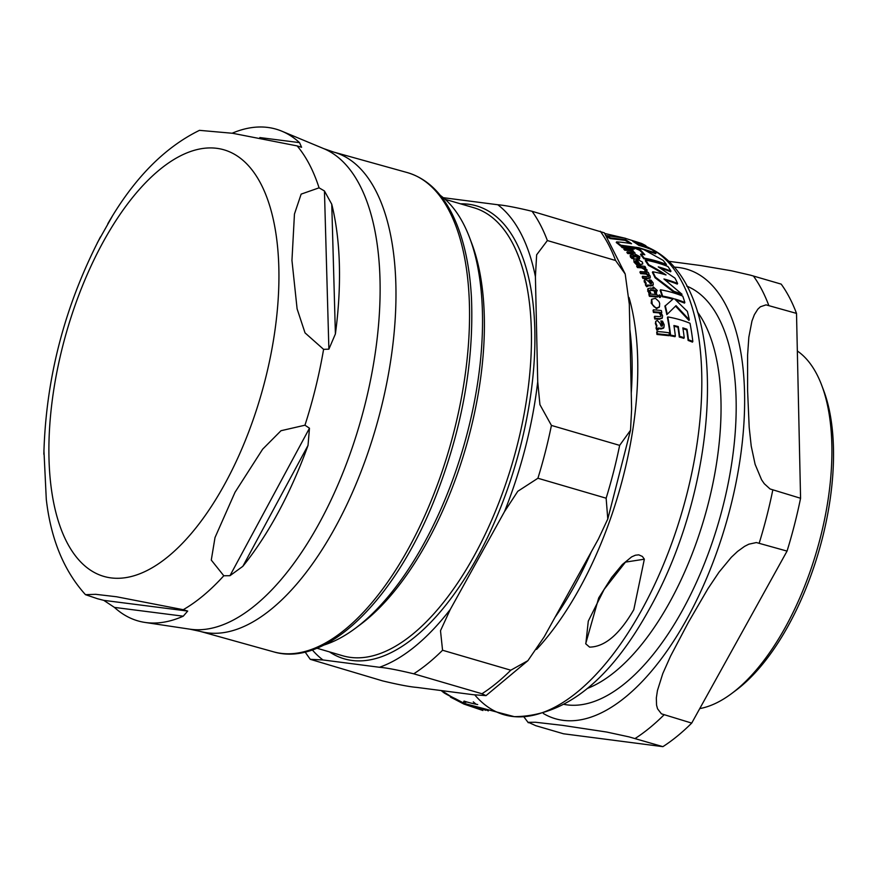 <?xml version="1.0" encoding="UTF-8"?>
<svg xmlns="http://www.w3.org/2000/svg" width="877" height="877" viewBox="0 0 877 877"><rect width="100%" height="100%" fill="white"/><g stroke="black" fill="none" stroke-linecap="round" stroke-linejoin="round"><path stroke-width="1.32" d="M589.585 647.116C604.779 646.886 619.513 634.4 633.797 609.668L644.343 559.197L625.476 562.113L604.165 589.366L588.292 621.113L585.814 643.871L589.585 647.116M656.972 325.838L656.391 327.417L657.29 329.588L658.265 329.642L658.035 328.031A119.447 95.144 -27.6 0 1 661.444 328.305L663.933 327.505L664.185 324.786L662.541 321.157A120.851 96.262 152.4 0 0 660.841 320.96L662.694 324.446L662.431 326.025L661.148 326.189A231.572 145.264 -80.7 0 0 660.041 323.405L657.279 320.456L655.941 321.179L655.733 322.9L656.972 325.838L656.369 326.595M636.855 264.043A126.507 100.767 -27.6 0 1 638.401 264.174L635.661 261.149L635.88 260.217L637.13 259.987A245.1 114.185 106.3 0 1 640.002 264.426L642.666 264.01L642.468 262.135L636.472 258.803L634.597 258.978L633.797 259.855L634.071 261.006L636.855 264.043L636.505 264.668L634.005 262.102L633.918 259.548M650.942 285.321L653.277 284.828L653.113 282.832L650.975 280.103A126.398 100.68 152.4 0 0 649.276 279.895L651.611 282.526L650.35 283.753A233.578 146.525 -80.7 0 0 648.859 281.67L645.713 279.412L644.507 279.906L646.196 283.359L645.845 284.51L647.051 286.143L648.015 286.209L647.555 285.014A126.036 100.384 -27.6 0 1 650.942 285.321L650.602 285.946A125.279 99.792 152.4 0 0 647.511 285.661M646.196 283.359L645.494 285.146L645.845 283.984L644.2 281.791L644.387 280.256M651.436 283.753L651.611 282.526L650.767 283.797M656.818 308.013L659.482 306.742L659.679 303.431L658.923 301.524L655.448 298.323L651.721 299.276L652.302 304.549L654.187 306.851L656.818 308.013L656.467 308.649L651.183 303.212L651.567 299.616M666.443 264.503A246.788 114.964 -73.7 0 0 663.122 260.348L643.619 249.506A123.536 98.399 152.4 0 0 635.452 247.709A171.673 152.28 65.6 0 1 640.089 249.693A247.04 115.084 106.3 0 1 644.803 254.758A125.181 99.704 152.4 0 0 640.89 253.99A246.634 114.898 106.3 0 1 644.211 258.145A125.828 100.23 -27.6 0 1 666.443 264.503L666.103 265.117A125.082 99.627 152.4 0 0 643.861 258.759A245.878 114.536 -73.7 0 0 640.55 254.615L640.89 253.99M606.632 235.891A244.266 113.791 106.3 0 1 610.535 237.908L610.162 238.566A243.488 113.429 -73.7 0 0 607.542 237.185M610.535 237.908L625.509 239.728A246.843 114.997 106.3 0 1 631.561 243.74A122.046 97.215 152.4 0 0 616.608 241.877A244.266 113.791 106.3 0 1 620.675 245.165L638.993 247.752L656.018 253.069A246.788 114.964 -73.7 0 0 651.973 249.759A121.87 97.073 152.4 0 0 638.807 245.374A247.336 115.227 -73.7 0 0 632.766 241.35A119.557 95.231 -27.6 0 1 645.921 245.746A246.788 114.964 -73.7 0 0 641.339 243.378L624.556 238.095L606.424 235.595M645.921 245.746L645.56 246.393A118.801 94.628 152.4 0 0 634.981 242.71M625.509 239.728L625.148 240.375L610.162 238.566M629.927 243.433A246.086 114.635 -73.7 0 0 625.148 240.375M616.608 241.877L616.246 242.523A243.488 113.429 -73.7 0 1 620.313 245.812L620.675 245.165M656.018 253.069L655.667 253.705L644.146 249.759M640.089 249.693L639.739 250.318A170.851 151.557 -114.4 0 0 635.101 248.344L635.452 247.709L620.313 245.812M643.729 254.527A246.284 114.734 -73.7 0 0 639.739 250.318M644.211 258.145L643.861 258.759M676.024 305.656L689.311 319.798A246.788 114.964 -73.7 0 0 687.349 311.39L674.566 298.904A124.983 99.55 -27.6 0 1 684.849 302.477A246.788 114.964 -73.7 0 0 682.755 296.13A125.696 100.121 152.4 0 0 660.513 289.772L660.173 290.386A245.878 114.536 -73.7 0 1 662.267 296.744L662.617 296.119A124.983 99.55 -27.6 0 1 673.536 298.608L664.898 306.183A245.878 114.536 -73.7 0 1 666.838 314.646L676.024 305.656L666.838 314.646M684.849 302.477L684.509 303.102A124.227 98.948 152.4 0 0 675.783 299.989M689.311 319.798L688.96 320.434L675.674 306.281M660.513 289.772A246.634 114.898 106.3 0 1 662.617 296.119M672.867 299.134A124.227 98.948 152.4 0 0 662.267 296.744M665.248 305.558A246.634 114.898 106.3 0 1 667.189 314.01M659.296 307.038L656.467 308.649M675.367 336.034A247.106 115.117 -73.7 0 0 673.909 325.531A120.072 95.648 -27.6 0 1 678.272 326.584A247.336 115.227 106.3 0 1 679.653 336.384A117.847 93.872 -27.6 0 1 684.224 337.689A247.369 115.238 -73.7 0 0 682.843 327.888A120.061 95.637 -27.6 0 1 687.009 329.281A247.193 115.161 106.3 0 1 688.478 339.783A117.759 93.806 -27.6 0 1 692.83 341.471A246.788 114.964 -73.7 0 0 690.013 323.273A121.629 96.876 152.4 0 0 667.77 316.926L667.419 317.562A245.878 114.536 -73.7 0 1 670.225 335.781L670.587 335.113A117.792 93.828 -27.6 0 1 675.367 336.034L675.005 336.691A117.036 93.225 152.4 0 0 670.225 335.781M692.83 341.471L692.468 342.129A117.003 93.203 152.4 0 0 688.116 340.44A246.437 114.799 -73.7 0 0 686.658 329.927A119.305 95.034 152.4 0 0 682.964 328.678M688.478 339.783L688.116 340.44M687.009 329.281L686.658 329.927M684.224 337.689L683.863 338.347A117.09 93.269 152.4 0 0 679.291 337.042A246.58 114.876 -73.7 0 0 677.921 327.22A119.316 95.045 152.4 0 0 674.029 326.288M667.77 316.926A246.634 114.898 106.3 0 1 670.587 335.113M678.272 326.584L677.921 327.22M679.653 336.384L679.291 337.042M649.276 279.895L648.936 280.519L651.271 283.139M647.051 286.143L646.7 286.768L645.494 285.146L645.845 283.984M648.015 286.209L646.7 286.768M652.927 285.453L650.602 285.946M638.401 264.174L638.05 264.799A125.751 100.164 152.4 0 0 636.505 264.668M637.13 259.987L635.595 260.798M640.002 264.426L639.662 265.051A244.332 113.824 -73.7 0 0 636.79 260.601M642.819 263.802L639.662 265.051M632.931 252.28L633.095 251.425L631.791 252.247A125.148 99.682 152.4 0 0 627.219 251.863A244.244 113.78 106.3 0 1 628.129 252.927A125.345 99.835 -27.6 0 1 632.712 253.31L635.047 253.025L632.109 250.219L633.084 250.34A245.867 114.536 -73.7 0 0 632.109 249.331A124.402 99.09 152.4 0 0 624.161 248.564A244.244 113.78 106.3 0 1 625.137 249.572A124.666 99.298 -27.6 0 1 630.859 250.077L633.391 252.094M624.161 248.564L623.81 249.2A243.466 113.418 -73.7 0 1 624.786 250.208L625.137 249.572M635.047 253.025L632.372 253.935A124.589 99.244 152.4 0 0 627.779 253.552A243.466 113.418 -73.7 0 0 626.869 252.488L627.219 251.863M630.859 250.077L630.508 250.701A123.909 98.695 152.4 0 0 624.786 250.208M632.745 252.05L630.508 250.701M628.129 252.927L627.779 253.552M663.571 328.162L661.072 328.963A118.702 94.552 152.4 0 0 657.761 328.7M658.265 329.642L656.917 330.256L656.018 328.086L656.61 326.496L655.371 323.558L655.799 321.541M657.29 329.588L656.917 330.256M660.841 320.96L662.354 326.08M661.148 314.799L660.874 316.389L659.296 316.619A121.771 96.996 152.4 0 0 654.713 316.268A244.244 113.78 106.3 0 1 655.086 318.296A121.399 96.7 -27.6 0 1 659.679 318.658L662.332 317.803L662.573 315.588L660.809 312.431L661.784 312.552A245.867 114.536 -73.7 0 0 661.357 310.568A122.868 97.862 152.4 0 0 653.398 309.811A244.244 113.78 106.3 0 1 653.825 311.806A122.55 97.61 -27.6 0 1 659.559 312.289L661.148 314.799L660.798 315.446L659.208 312.936A121.793 97.018 152.4 0 0 653.464 312.453A243.466 113.418 -73.7 0 0 653.047 310.458L653.398 309.811M661.784 312.552L661.444 313.166M653.825 311.806L653.464 312.453M662.135 318.099L659.318 319.305A120.642 96.097 152.4 0 0 654.724 318.954A243.466 113.418 -73.7 0 0 654.352 316.915L654.713 316.268M659.559 312.289L659.208 312.936M655.086 318.296L654.724 318.954M660.841 316.4L660.798 315.446M648.947 273.81A245.867 114.536 -73.7 0 0 648.213 272.352A126.65 100.877 152.4 0 0 640.276 271.563A244.244 113.78 106.3 0 1 641.01 273.01A126.628 100.866 -27.6 0 1 646.722 273.536L648.662 275.411L647.116 276.672A126.54 100.8 152.4 0 0 642.556 276.277A244.244 113.78 106.3 0 1 643.225 277.779A126.485 100.745 -27.6 0 1 647.796 278.173L650.274 277.647L650.175 276.047L648.706 274.238M643.225 277.779L642.874 278.404A243.466 113.418 -73.7 0 0 642.205 276.902L642.556 276.277M650.054 277.91L647.456 278.787A125.729 100.142 152.4 0 0 642.874 278.404M648.509 276.617L648.662 275.411L648.794 276.387M646.722 273.536L646.371 274.15A125.871 100.263 152.4 0 0 640.659 273.635A243.466 113.418 -73.7 0 0 639.936 272.188L640.276 271.563M648.322 276.036L646.371 274.15M641.01 273.01L640.659 273.635M657.333 290.517A190.408 156.04 -97.7 0 0 653.398 287.031L653.233 287.009A245.626 114.427 106.3 0 1 653.76 288.456A125.773 100.175 152.4 0 0 650.241 288.084L647.971 288.632L649.199 292.677A125.301 99.803 -27.6 0 1 650.69 292.797L649.484 290.813L650.449 289.717A125.608 100.055 -27.6 0 1 654.341 290.112A245.626 114.427 106.3 0 1 655.24 292.819A125.312 99.814 -27.6 0 1 656.632 292.995A245.867 114.536 -73.7 0 0 655.733 290.287A125.586 100.033 -27.6 0 1 657.333 290.517L656.994 291.131A124.841 99.43 152.4 0 0 655.963 290.989M649.484 290.813L649.133 291.438M650.69 292.797L650.339 293.422A124.545 99.211 152.4 0 0 648.848 293.313L647.621 289.267M649.199 292.677L648.848 293.313M654.341 290.112L653.99 290.736A124.852 99.452 152.4 0 0 650.098 290.342M655.24 292.819L654.889 293.444A244.858 114.065 -73.7 0 0 653.99 290.736M656.632 292.995L656.281 293.62A124.556 99.211 152.4 0 0 654.889 293.444M653.233 287.009L652.894 287.634A244.858 114.065 -73.7 0 1 653.168 288.38M636.965 256.369A245.626 114.427 106.3 0 1 638.346 258.211A125.992 100.351 -27.6 0 1 639.739 258.386A245.867 114.536 -73.7 0 0 638.357 256.544A125.751 100.164 -27.6 0 1 639.969 256.764A195.308 160.052 -97.7 0 0 635.463 254.297L635.299 254.275A245.626 114.427 106.3 0 1 636.088 255.24A125.608 100.055 152.4 0 0 632.58 254.878L630.442 255.185L632.394 257.926A126.047 100.395 -27.6 0 1 633.874 258.035L632.328 256.676L633.084 255.963A125.773 100.175 -27.6 0 1 636.965 256.369L636.625 256.994A125.016 99.572 152.4 0 0 632.734 256.588L631.988 257.301M633.874 258.035L633.523 258.671A125.29 99.792 152.4 0 0 632.043 258.551L630.442 257.06L630.453 255.141L630.092 255.81M632.394 257.926L632.043 258.551M635.299 254.275L634.959 254.9A244.858 114.065 -73.7 0 1 635.156 255.141M638.346 258.211L637.996 258.836A244.858 114.065 -73.7 0 0 636.625 256.994M639.739 258.386L639.388 259.011A125.236 99.748 152.4 0 0 637.996 258.836M639.969 256.764L639.629 257.389A124.994 99.561 152.4 0 0 638.927 257.29M669.107 332.822A118.559 94.442 152.4 0 0 657.07 331.561A244.244 113.78 106.3 0 1 657.344 333.786L669.37 335.047A246.481 114.821 -73.7 0 0 669.107 332.822M657.344 333.786L656.972 334.466A243.466 113.418 -73.7 0 0 656.698 332.23L657.07 331.561M669.37 335.047L669.008 335.705L656.972 334.466M634.641 248.432A246.481 114.821 -73.7 0 0 633.556 247.413A123.668 98.509 152.4 0 0 621.574 246.064L621.223 246.7A243.466 113.418 -73.7 0 1 622.308 247.72L622.659 247.084A123.975 98.75 -27.6 0 1 634.641 248.432L634.29 249.068A123.229 98.147 152.4 0 0 622.308 247.72M621.574 246.064A244.244 113.78 106.3 0 1 622.659 247.084M657.18 294.727A125.137 99.671 152.4 0 0 649.232 293.938A244.244 113.78 106.3 0 1 649.769 295.692A124.929 99.507 -27.6 0 1 657.717 296.47A245.867 114.536 -73.7 0 0 657.18 294.727M649.769 295.692L649.418 296.327A243.466 113.418 -73.7 0 0 648.881 294.573L649.232 293.938M657.717 296.47L657.366 297.095A124.172 98.904 152.4 0 0 649.418 296.327M645.724 267.726A245.867 114.536 -73.7 0 0 644.957 266.389A126.573 100.822 152.4 0 0 637.02 265.599A244.244 113.78 106.3 0 1 637.798 266.926A126.617 100.855 -27.6 0 1 641.986 267.288L645.319 269.173L645.264 270.412A162.157 146.075 59 0 1 647.007 271.311L647.029 269.787L643.948 267.507A126.617 100.855 -27.6 0 1 645.724 267.726L645.406 268.307M646.667 271.936L647.029 271.278L646.667 271.936A161.313 145.308 -121 0 0 644.913 271.037L644.968 269.787L641.646 267.913A125.86 100.252 152.4 0 0 637.447 267.551A243.466 113.418 -73.7 0 0 636.68 266.224L637.02 265.599M645.297 270.346L644.913 271.037M637.798 266.926L637.447 267.551M660.71 296.064L659.504 294.902L658.912 295.79L660.129 296.963L660.71 296.064L659.789 297.588L658.561 296.415L659.504 294.902M660.37 296.689L659.789 297.588L660.37 296.689M682.021 294.255L663.933 278.985A126.562 100.811 -27.6 0 1 677.614 283.479A246.788 114.964 -73.7 0 0 674.972 278.13L658.265 266.871A126.452 100.723 -27.6 0 1 670.96 271.114A246.788 114.964 -73.7 0 0 667.901 266.509A126.069 100.416 152.4 0 0 645.669 260.151A246.634 114.898 106.3 0 1 648.728 264.755A161.938 146.393 57 0 1 666.027 274.95A126.65 100.888 152.4 0 0 652.74 271.76A246.634 114.898 106.3 0 1 655.382 277.121L674.04 291.383A125.871 100.263 -27.6 0 1 682.021 294.255L681.681 294.869A125.115 99.66 152.4 0 0 673.7 291.997L655.042 277.735A245.878 114.536 -73.7 0 0 652.4 272.374L652.74 271.76M645.669 260.151L645.319 260.765A245.878 114.536 -73.7 0 1 648.388 265.369L648.728 264.755M670.96 271.114L670.62 271.727A125.696 100.121 152.4 0 0 660.458 268.198M677.614 283.479L677.274 284.093A125.806 100.208 152.4 0 0 665.402 280.07M663.768 274.293A161.105 145.637 -123 0 0 648.388 265.369M655.382 277.121L655.042 277.735M674.04 291.383L673.7 291.997M585.704 643.663L598.706 597.906L611.631 577.483L622.352 564.514L631.626 556.884L635.419 555.207L638.763 554.845L642.381 556.457L644.233 559M464.032 701.085A121.114 96.47 152.4 0 0 477.702 704.538M488.346 710.896A246.02 114.613 106.3 0 1 483.764 708.539A118.801 94.628 -27.6 0 1 470.083 705.086M482.931 710.513L463.933 704.078L454.999 699.364A244.266 113.791 106.3 0 1 450.405 697.029L450.778 696.371A243.488 113.429 -73.7 0 0 455.382 698.695L464.591 703.54L514.295 716.652A244.749 114.021 -73.7 0 0 641.208 610.907A244.749 114.021 -73.7 0 0 651.096 248.827M454.999 699.364L455.382 698.695M470.302 705.919A119.557 95.231 152.4 0 0 483.402 709.186A246.788 114.964 -73.7 0 0 485.507 710.337M465.84 702.389A121.87 97.073 -27.6 0 1 463.681 701.721M450.405 697.029L463.933 704.078M450.712 696.491A122.046 97.215 -27.6 0 1 444.332 693.06L444.606 692.578M444.332 693.06A244.266 113.791 106.3 0 1 441.186 690.561M473.306 701.863A246.788 114.964 -73.7 0 0 476.134 704.231M699.758 708.594A188.851 87.974 -73.7 0 0 731.615 693.564L735.913 690.352A183.808 85.628 -73.7 0 0 788.017 626.178A183.808 85.628 -73.7 0 0 823.624 390.364L821.738 385.354A188.851 87.974 -73.7 0 0 797.336 350.986M662.891 746.656L629.105 736.899L606.709 732.043L562.256 725.323L535.398 722.242L528.414 722.319L535.683 725.652L563.483 733.775L662.891 746.656A261.872 121.991 -73.7 0 0 691.712 723.097L661.422 713.823L657.553 708.813L656.555 705.108L656.336 697.949L657.432 690.594L662.782 673.591L670.576 656.095L688.456 622.21L707.892 588.774L718.965 572.232L731.33 557.279L737.546 551.436L744.54 546.382L748.805 544.2L756.369 542.545L787.053 551.096L691.712 723.097M796.513 313.396L766.027 304.867L760.392 306.775L757.838 309.175L754.373 314.679L751.962 321.026L748.837 337.174L747.599 354.988L747.61 390.945L749.188 427.351L751.227 446.119L755.108 464.317L761.576 479.785L764.273 483.709L770.072 488.971L800.569 498.268L796.513 313.396A261.872 121.991 -73.7 0 0 781.199 284.126L750.504 275.181L731.385 270.763L700.8 265.545L668.23 261.236M787.053 551.096A261.872 121.991 -73.7 0 0 800.569 498.268M731.615 693.564A188.851 87.974 -73.7 0 0 785.156 627.625A188.851 87.974 -73.7 0 0 821.738 385.354M323.832 645.088A239.213 111.434 -73.7 0 0 355.503 628.195L360.436 624.512A233.414 108.737 -73.7 0 0 426.606 543.016A233.414 108.737 -73.7 0 0 471.815 243.565L469.644 237.799A239.213 111.434 -73.7 0 0 440.254 195.341M544.189 636.855L527.91 660.666L510.798 670.203L442.567 650.252L440.495 630.727L450.307 609.394L504.516 511.598L517.792 491.284L537.919 478.25L606.139 498.202L607.783 518.987L598.399 539.048L544.189 636.855M481.966 693.751L486.011 695.625L473.361 694.727L416.838 687.404C409.965 686.877 398.542 684.707 382.569 680.881L310.261 659.318L322.955 659.953L379.467 667.276C386.34 667.814 397.774 669.984 413.747 673.81L481.966 693.751A261.872 121.991 106.3 0 0 510.798 670.203M537.722 381.791L535.409 276.672L536.647 254.801L547.369 240.55L615.588 260.491L625.202 274.019L629.302 304.133L631.604 409.241L630.519 430.267L619.644 445.373L551.425 425.422L539.936 404.681L537.722 381.791A246.766 114.953 106.3 0 1 504.516 511.598M625.213 274.019L604.363 232.844L532.054 211.28C516.082 207.454 504.659 205.284 497.785 204.747L443.258 197.687M355.503 628.195A239.213 111.434 -73.7 0 0 423.306 544.683A239.213 111.434 -73.7 0 0 469.644 237.799M103.76 600.35A1297.039 77.165 13.8 0 1 97.555 598.75L85.475 594.672L95.757 594.321L116.553 596.766L183.238 609.701A1297.039 77.165 13.8 0 1 187.7 611.072L183.238 616.191A255.393 117.737 105.6 0 1 144.979 622.429A255.393 117.737 105.6 0 1 114.427 607.399L103.76 600.35L187.7 611.072M43.916 450.186L46.284 499.254C50.811 538.993 63.878 570.795 85.475 594.672M112.146 216.531L97.336 242.808M232.164 133.216A255.393 117.737 105.6 0 1 281.868 131.199A255.393 117.737 105.6 0 1 299.528 142.633L301.589 147.281A1297.039 77.165 -166.2 0 0 297.139 145.911L232.624 133.282L199.474 130.344C164.361 147.544 133.797 178.678 107.805 223.756M328.886 349.167A1297.039 955.974 -129.9 0 1 323.591 349.342L305.032 332.876L297.106 308.868L291.953 260.403L294.453 214.054L301.14 194.124L319.064 187.831A1297.039 955.974 -129.9 0 1 324.446 190.967L331.758 204.231A255.393 117.737 105.6 0 1 335.398 333.94L328.886 349.167L324.446 190.967M304.966 425.202A1297.039 1033.139 -27.6 0 1 309.471 428.228L308.024 445.406A255.393 117.737 105.6 0 1 242.841 566.323L229.96 575.707A1297.039 1033.139 -27.6 0 1 223.799 575.761L211.28 560.074L215.008 537.557L235.014 492.293L262.661 449.167L281.002 430.717L304.966 425.202A256.621 118.307 -74.4 0 0 323.591 349.342M651.534 302.565L651.183 303.212M644.551 281.166L644.2 281.791M634.356 261.478L634.005 262.102M640.21 264.448L639.859 265.073M632.712 253.31L632.372 253.935M661.444 328.305L661.072 328.963M658.035 328.031L657.717 328.59M656.391 327.417L656.018 328.086M655.733 322.9L655.371 323.558M662.694 324.446L662.332 325.093M659.679 318.658L659.318 319.305M647.796 278.173L647.456 278.787M647.982 290.506L647.632 291.131M630.793 256.424L630.442 257.06M645.319 269.173L644.968 269.787M641.986 267.288L641.646 267.913M475.071 695.253A244.749 114.021 -73.7 0 0 514.306 716.652C564.931 716.301 609.888 680.552 649.177 609.394C720.817 482.383 732.098 288.665 651.074 248.816L645.691 246.152M536.581 649.429A236.801 110.316 -73.7 0 0 579.138 589.158A236.801 110.316 -73.7 0 0 629.039 297.522M564.382 704.45A218.176 101.633 -73.7 0 0 682.163 610.82A218.176 101.633 -73.7 0 0 686.702 286.088M697.39 311.883A208.222 97.007 106.3 0 1 669.491 602.598A208.222 97.007 106.3 0 1 587.283 688.467M543.312 713.472A234.17 109.088 -73.7 0 0 707.75 575.564A234.17 109.088 -73.7 0 0 718.362 292.896A234.17 109.088 -73.7 0 0 673.81 267.134M635.091 738.522A261.872 121.991 -73.7 0 0 663.911 714.974M759.252 542.973A261.872 121.991 -73.7 0 0 772.769 490.144M768.712 305.262A261.872 121.991 -73.7 0 0 753.398 275.992M445.165 199.331L473.733 207.696A233.414 108.737 106.3 0 1 473.646 556.774A233.414 108.737 106.3 0 1 342.721 655.766L316.904 648.213M413.747 673.81A261.872 121.991 -73.7 0 0 442.567 650.252M450.307 609.394A246.766 114.953 106.3 0 1 379.467 667.276M497.785 204.747A246.766 114.953 106.3 0 1 535.409 276.672M322.955 659.953A246.766 114.953 106.3 0 1 312.322 649.934M329.489 651.896A235.935 109.91 -73.7 0 0 476.496 558.748A235.935 109.91 -73.7 0 0 534.586 323.218A235.935 109.91 -73.7 0 0 460.502 203.826M600.274 231.221A261.872 121.991 106.3 0 1 615.588 260.491M547.369 240.55A261.872 121.991 -73.7 0 0 532.054 211.28M619.644 445.373A261.872 121.991 106.3 0 1 606.139 498.202M537.919 478.25A261.872 121.991 -73.7 0 0 551.425 425.422M554.922 617.485A234.17 109.088 -73.7 0 0 574.161 586.505A234.17 109.088 -73.7 0 0 591.394 551.688M631.254 393.093A234.17 109.088 -73.7 0 0 629.861 329.599M183.238 616.191L114.427 607.399M259.844 137.568L299.528 142.633M331.758 204.231L335.398 333.94M333.644 152.061L407.213 172.561A248.772 114.69 105.6 0 1 449.068 210.666A248.772 114.69 105.6 0 1 432.931 496.415A248.772 114.69 105.6 0 1 273.646 651.852L200.077 631.352A248.772 114.69 -74.4 0 0 359.362 475.915A248.772 114.69 -74.4 0 0 375.499 190.166A248.772 114.69 -74.4 0 0 333.644 152.061L323.723 148.63A249.824 115.172 105.6 0 1 359.559 184.751A249.824 115.172 105.6 0 1 345.889 465.205A249.824 115.172 105.6 0 1 189.816 629.16L144.979 622.429M319.064 187.831A256.621 118.307 -74.4 0 0 309.417 164.438A256.621 118.307 -74.4 0 0 297.139 145.911M183.238 609.701A256.621 118.307 -74.4 0 0 223.799 575.761M260.699 183.512A221.585 102.149 -74.4 0 0 61.763 349.967A221.585 102.149 -74.4 0 0 169.327 555.579A221.585 102.149 -74.4 0 0 260.699 183.512M309.471 428.228L229.96 575.707M308.024 445.406L242.841 566.323M651.721 299.287L651.37 299.923M659.482 306.742L659.131 307.378M644.507 279.906L644.156 280.541M645.779 283.611L645.428 284.247M655.952 321.179L655.579 321.837M662.332 317.803L661.971 318.45M650.274 277.647L649.923 278.261M658.934 295.165L658.583 295.79M660.688 296.733L660.348 297.358M625.454 238.303L604.878 233.501M441.668 690.627L450.767 696.382M528.338 722.769L523.865 716.849M527.91 660.666L486.011 695.625M310.25 659.318L305.108 652.028M630.519 430.267L607.794 518.987M323.723 148.63L281.868 131.199M100.449 236.889C64.657 305.876 45.801 378.327 43.85 454.253M200.077 631.352L189.816 629.16M407.213 172.561C425.553 177.954 440.265 191.241 451.337 212.42C462.859 234.762 469.568 263.188 471.453 297.687C474.128 364.076 461.477 432.229 433.479 502.148C393.236 601.458 326.036 667.496 273.646 651.852"/></g></svg>

